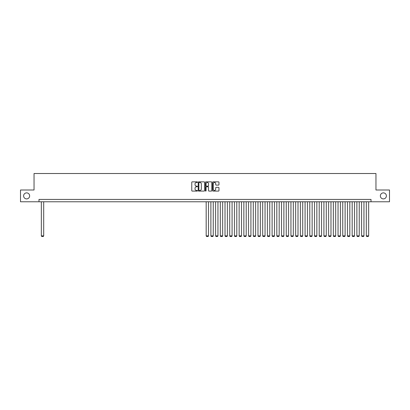 <?xml version="1.0" encoding="UTF-8"?>
<svg xmlns="http://www.w3.org/2000/svg" width="410" height="410" viewBox="0 0 410 410"><rect width="100%" height="100%" fill="white"/><g stroke="black" fill="none" stroke-linecap="round" stroke-linejoin="round"><path stroke-width="0.61" d="M197.466 182.168A0.323 0.323 0 0 0 197.143 181.845L192.228 181.845A0.461 0.461 0 0 0 191.767 182.306L191.767 190.629A0.461 0.461 0 0 0 192.228 191.091L197.143 191.091A0.323 0.323 0 0 0 197.466 190.768A0.323 0.323 0 0 0 197.143 190.445L196.508 190.445A1.481 1.481 0 0 1 195.027 188.964L195.027 188.272A1.481 1.481 0 0 1 196.508 186.791L197.143 186.791A0.323 0.323 0 0 0 197.466 186.468A0.323 0.323 0 0 0 197.143 186.145L196.508 186.145A1.481 1.481 0 0 1 195.027 184.664L195.027 183.972A1.481 1.481 0 0 1 196.508 182.491L197.143 182.491A0.323 0.323 0 0 0 197.466 182.168M380.362 195.888A3.013 3.013 0 0 0 383.376 198.901A3.013 3.013 0 0 0 386.389 195.888A3.013 3.013 0 0 0 383.376 192.874A3.013 3.013 0 0 0 380.362 195.888M23.611 195.888A3.013 3.013 0 0 0 26.624 198.901A3.013 3.013 0 0 0 29.638 195.888A3.013 3.013 0 0 0 26.624 192.874A3.013 3.013 0 0 0 23.611 195.888M218.509 185.105A0.461 0.461 0 0 0 218.971 184.643L218.971 182.306A0.461 0.461 0 0 0 218.509 181.845L213.056 181.845A0.461 0.461 0 0 0 212.595 182.306L212.595 190.629A0.461 0.461 0 0 0 213.056 191.091L218.509 191.091A0.461 0.461 0 0 0 218.971 190.629L218.971 187.811A0.461 0.461 0 0 0 218.509 187.344L216.178 187.344A0.461 0.461 0 0 0 215.711 187.811L215.711 189.205A1.235 1.235 0 0 1 214.476 190.445A1.235 1.235 0 0 1 213.241 189.205L213.241 183.726A1.235 1.235 0 0 1 214.476 182.491A1.235 1.235 0 0 1 215.711 183.726L215.711 184.643A0.461 0.461 0 0 0 216.178 185.105L218.509 185.105M38.986 201.776L20.5 201.776L20.5 189.999L34.04 189.999L34.04 173.517L375.96 173.517L375.96 189.999L389.5 189.999L389.5 201.776L371.014 201.776L371.014 199.419L38.986 199.419L38.986 201.776L371.014 201.776M204.595 182.306A0.461 0.461 0 0 0 204.134 181.845L198.676 181.845A0.461 0.461 0 0 0 198.214 182.306L198.214 190.629A0.461 0.461 0 0 0 198.676 191.091L204.134 191.091A0.461 0.461 0 0 0 204.595 190.629L204.595 182.306M205.866 181.845L211.324 181.845A0.461 0.461 0 0 1 211.785 182.306L211.785 190.629A0.461 0.461 0 0 1 211.324 191.091L208.987 191.091A0.461 0.461 0 0 1 208.526 190.629L208.526 187.252A0.461 0.461 0 0 0 208.065 186.791L206.512 186.791A0.461 0.461 0 0 0 206.051 187.252L206.051 190.768A0.323 0.323 0 0 1 205.728 191.091A0.323 0.323 0 0 1 205.405 190.768L205.405 182.306A0.461 0.461 0 0 1 205.866 181.845M199.188 182.491A0.323 0.323 0 0 0 198.865 182.814L198.865 190.122A0.323 0.323 0 0 0 199.188 190.445L199.86 190.445A1.481 1.481 0 0 0 201.336 188.964L201.336 183.972A1.481 1.481 0 0 0 199.86 182.491L199.188 182.491M208.526 183.752A1.235 1.235 0 0 0 207.286 182.517A1.235 1.235 0 0 0 206.051 183.752L206.051 185.684A0.461 0.461 0 0 0 206.512 186.145L208.065 186.145A0.461 0.461 0 0 0 208.526 185.684L208.526 183.752M43.696 201.776L43.696 235.873L41.338 235.873L41.338 201.776M43.696 235.873L43.342 236.483L41.692 236.483L41.338 235.873M208.531 201.776L208.531 235.873L206.179 235.873L206.179 201.776M208.531 235.873L208.177 236.483L206.532 236.483L206.179 235.873M213.241 201.776L213.241 235.873L210.889 235.873L210.889 201.776M213.241 235.873L212.887 236.483L211.242 236.483L210.889 235.873M217.951 201.776L217.951 235.873L215.598 235.873L215.598 201.776M217.951 235.873L217.597 236.483L215.952 236.483L215.598 235.873M222.661 201.776L222.661 235.873L220.308 235.873L220.308 201.776M222.661 235.873L222.307 236.483L220.662 236.483L220.308 235.873M227.371 201.776L227.371 235.873L225.018 235.873L225.018 201.776M227.371 235.873L227.017 236.483L225.367 236.483L225.018 235.873M232.08 201.776L232.08 235.873L229.728 235.873L229.728 201.776M232.08 235.873L231.727 236.483L230.077 236.483L229.728 235.873M236.79 201.776L236.79 235.873L234.433 235.873L234.433 201.776M236.79 235.873L236.437 236.483L234.786 236.483L234.433 235.873M241.5 201.776L241.5 235.873L239.143 235.873L239.143 201.776M241.5 235.873L241.147 236.483L239.496 236.483L239.143 235.873M246.21 201.776L246.21 235.873L243.853 235.873L243.853 201.776M246.21 235.873L245.856 236.483L244.206 236.483L243.853 235.873M250.92 201.776L250.92 235.873L248.562 235.873L248.562 201.776M250.92 235.873L250.566 236.483L248.916 236.483L248.562 235.873M255.63 201.776L255.63 235.873L253.272 235.873L253.272 201.776M255.63 235.873L255.276 236.483L253.626 236.483L253.272 235.873M260.34 201.776L260.34 235.873L257.982 235.873L257.982 201.776M260.34 235.873L259.986 236.483L258.336 236.483L257.982 235.873M265.05 201.776L265.05 235.873L262.692 235.873L262.692 201.776M265.05 235.873L264.696 236.483L263.046 236.483L262.692 235.873M269.76 201.776L269.76 235.873L267.402 235.873L267.402 201.776M269.76 235.873L269.406 236.483L267.756 236.483L267.402 235.873M274.469 201.776L274.469 235.873L272.112 235.873L272.112 201.776M274.469 235.873L274.116 236.483L272.465 236.483L272.112 235.873M279.179 201.776L279.179 235.873L276.822 235.873L276.822 201.776M279.179 235.873L278.826 236.483L277.175 236.483L276.822 235.873M283.884 201.776L283.884 235.873L281.532 235.873L281.532 201.776M283.884 235.873L283.535 236.483L281.885 236.483L281.532 235.873M288.594 201.776L288.594 235.873L286.241 235.873L286.241 201.776M288.594 235.873L288.245 236.483L286.595 236.483L286.241 235.873M293.304 201.776L293.304 235.873L290.951 235.873L290.951 201.776M293.304 235.873L292.95 236.483L291.305 236.483L290.951 235.873M298.014 201.776L298.014 235.873L295.661 235.873L295.661 201.776M298.014 235.873L297.66 236.483L296.015 236.483L295.661 235.873M302.723 201.776L302.723 235.873L300.371 235.873L300.371 201.776M302.723 235.873L302.37 236.483L300.725 236.483L300.371 235.873M307.433 201.776L307.433 235.873L305.081 235.873L305.081 201.776M307.433 235.873L307.08 236.483L305.435 236.483L305.081 235.873M312.143 201.776L312.143 235.873L309.791 235.873L309.791 201.776M312.143 235.873L311.79 236.483L310.144 236.483L309.791 235.873M316.853 201.776L316.853 235.873L314.501 235.873L314.501 201.776M316.853 235.873L316.499 236.483L314.854 236.483L314.501 235.873M321.563 201.776L321.563 235.873L319.211 235.873L319.211 201.776M321.563 235.873L321.209 236.483L319.564 236.483L319.211 235.873M326.273 201.776L326.273 235.873L323.92 235.873L323.92 201.776M326.273 235.873L325.919 236.483L324.269 236.483L323.92 235.873M330.983 201.776L330.983 235.873L328.63 235.873L328.63 201.776M330.983 235.873L330.629 236.483L328.979 236.483L328.63 235.873M335.693 201.776L335.693 235.873L333.335 235.873L333.335 201.776M335.693 235.873L335.339 236.483L333.689 236.483L333.335 235.873M340.402 201.776L340.402 235.873L338.045 235.873L338.045 201.776M340.402 235.873L340.049 236.483L338.399 236.483L338.045 235.873M345.112 201.776L345.112 235.873L342.755 235.873L342.755 201.776M345.112 235.873L344.759 236.483L343.108 236.483L342.755 235.873M349.822 201.776L349.822 235.873L347.465 235.873L347.465 201.776M349.822 235.873L349.469 236.483L347.818 236.483L347.465 235.873M354.532 201.776L354.532 235.873L352.175 235.873L352.175 201.776M354.532 235.873L354.178 236.483L352.528 236.483L352.175 235.873M359.242 201.776L359.242 235.873L356.885 235.873L356.885 201.776M359.242 235.873L358.888 236.483L357.238 236.483L356.885 235.873M363.952 201.776L363.952 235.873L361.594 235.873L361.594 201.776M363.952 235.873L363.598 236.483L361.948 236.483L361.594 235.873M368.662 201.776L368.662 235.873L366.304 235.873L366.304 201.776M368.662 235.873L368.308 236.483L366.658 236.483L366.304 235.873"/></g></svg>
